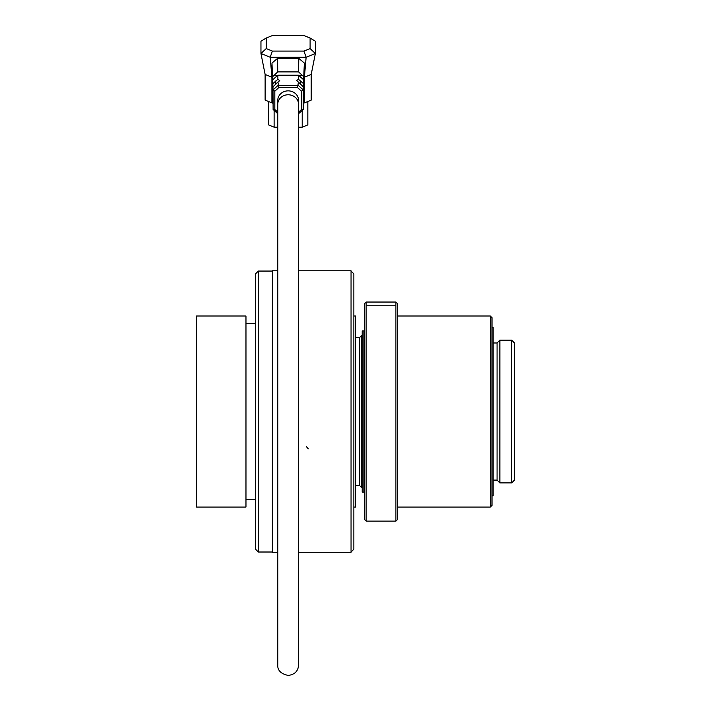 <?xml version="1.0" encoding="UTF-8"?>
<svg xmlns="http://www.w3.org/2000/svg" width="711" height="711" viewBox="0 0 711 711"><rect width="100%" height="100%" fill="white"/><g stroke="black" fill="none" stroke-linecap="round" stroke-linejoin="round"><path stroke-width="1.07" d="M397.6 303.73L395.911 302.042L397.6 303.73L397.6 519.421L395.911 521.11L366.129 521.11L364.45 519.421L364.45 303.73L366.129 302.042L364.45 303.73M395.911 521.11L395.911 302.042L366.129 302.042L366.129 521.11M490.314 316.013L492.003 317.693L492.003 505.379L490.314 507.059L490.314 316.013L397.6 316.013M492.003 495.825L493.123 495.825L493.123 327.247L492.003 327.247M493.123 480.094L497.06 480.094L497.06 342.986L493.123 342.986M497.06 480.094L499.869 482.902L499.869 340.169L497.06 342.986M511.671 340.169L514.48 342.986L514.48 480.094L511.671 482.902L511.671 340.169L499.869 340.169M363.89 411.536L363.89 330.899L362.201 330.899L362.201 492.172L363.89 492.172L363.89 411.536M362.201 335.681L361.446 335.681L361.446 487.399L362.201 487.399M361.446 487.399L359.473 485.426L359.473 337.645L361.446 335.681M353.856 507.059L355.544 507.059L355.544 316.013L353.856 316.013M351.047 271.06L353.856 273.868L353.856 549.203L351.047 552.012M272.375 552.012L258.333 552.012L258.333 271.06L272.375 271.06M277.77 104.268L277.77 100.358A10.398 9.501 0 0 1 288.168 90.857A10.398 9.501 0 0 1 298.558 100.358L298.558 665.052C298.176 671.131 294.71 674.597 288.168 675.45C280.916 673.806 277.45 670.34 277.77 665.052L277.77 104.268A10.398 9.501 0 0 1 288.168 94.767A10.398 9.501 0 0 1 298.558 104.268M258.333 552.012L255.525 549.203L255.525 273.868L258.333 271.06M298.558 112.196L301.5 109.512L301.5 91.212L297.616 87.657L278.712 87.657L274.828 91.212L274.828 109.512L277.77 112.196M274.828 91.212L273.113 89.879L278.001 85.409L298.327 85.409L303.215 89.879L301.5 91.212M277.77 113.724L273.113 109.476L272.988 86.858L273.113 109.476L274.828 109.512M298.558 113.724L303.215 109.476L303.339 86.858L303.215 109.476L301.5 109.512M297.616 87.657L298.38 82.058L296.594 80.663L298.433 79.259L298.504 75.215L277.832 75.215L272.686 79.792L272.651 80.903L271.984 63.048L277.539 58.382L298.789 58.382L304.352 63.048L304.406 102.882L303.499 102.882M278.712 87.657L277.948 82.058L272.988 86.858M303.339 86.858L298.38 82.058M272.988 103.539L272.846 83.614L277.903 79.259L277.832 75.215M277.903 79.259L279.734 80.663L277.948 82.058M272.846 103.415L271.931 82.316L271.984 63.048M298.433 79.259L303.481 83.614L303.481 103.415L304.406 77.206L306.13 57.271L270.198 57.271L271.922 77.206L271.922 102.882L265.123 100.118L265.123 74.442L260.955 53.512L266.225 48.579L272.384 51.085L270.198 57.271L260.955 53.512L260.955 41.202L266.225 38.047L266.225 48.579M303.481 83.614L303.641 79.792L298.504 75.215M272.846 83.614L272.686 79.792M272.562 76.77L277.77 71.891L298.558 71.891L303.766 76.77L304.352 63.048M303.766 76.77L303.641 79.792M272.828 102.882L271.922 102.882M277.77 71.891L277.539 58.382M298.558 71.891L298.789 58.382M272.384 51.085L303.944 51.085L310.103 48.579L310.103 38.047L315.373 41.202L315.373 53.512L311.205 74.442L304.406 77.206M310.103 48.579L315.373 53.512L306.13 57.271L303.944 51.085M271.922 77.206L265.123 74.442M311.205 74.442L311.205 100.118L304.406 102.882M310.103 38.047L303.944 35.55L272.384 35.55L266.225 38.047M268.5 101.486L268.5 124.905L274.117 127.189L277.77 127.189M274.117 110.392L274.117 127.189M298.558 127.189L302.211 127.189L307.836 124.905L307.836 101.486M302.211 110.392L302.211 127.189M245.97 411.536L245.97 316.013L196.52 316.013L196.52 507.059L245.97 507.059L245.97 411.536M366.974 305.774L395.076 305.774M298.558 270.775L351.047 270.775L351.047 552.296L298.558 552.296M277.77 552.296L272.375 552.296L272.375 270.775L277.77 270.775M275.806 84.289L275.806 80.921M300.531 84.289L300.531 80.921M302.362 75.375L298.673 75.375M277.654 75.375L273.966 75.375M306.343 446.606L308.343 448.872M490.314 507.059L397.6 507.059M511.671 482.902L499.869 482.902M364.45 331.459L363.89 331.459M364.45 491.612L363.89 491.612M359.473 337.645L355.544 337.645M359.473 485.426L355.544 485.426M255.525 323.594L245.97 323.594M255.525 499.478L245.97 499.478"/></g></svg>
